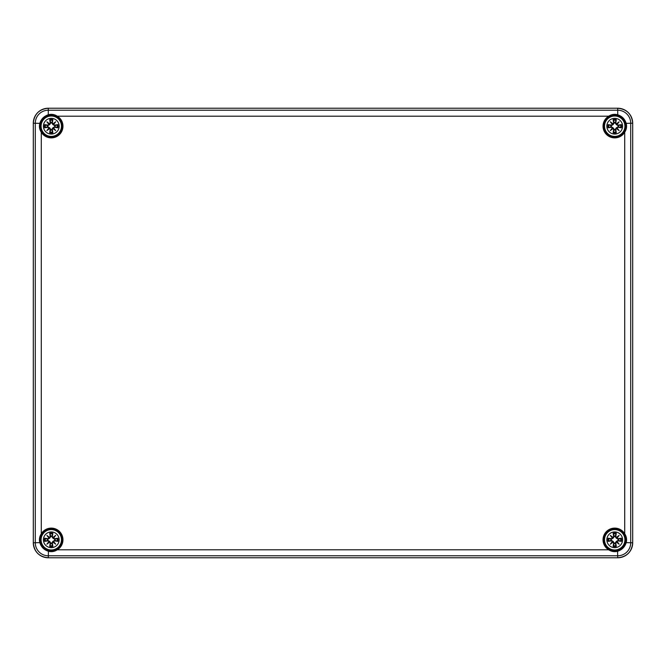 <?xml version="1.0" encoding="UTF-8"?>
<svg xmlns="http://www.w3.org/2000/svg" width="666" height="666" viewBox="0 0 666 666"><rect width="100%" height="100%" fill="white"/><g stroke="black" fill="none" stroke-linecap="round" stroke-linejoin="round"><path stroke-width="1" d="M48.435 115.501L57.001 116.725A11.081 11.081 0 0 1 59.116 134.041A11.081 11.081 0 0 1 41.8 131.926L40.576 123.36C41.792 119.347 44.414 116.725 48.435 115.501L48.285 114.777C44.039 116.159 41.225 118.973 39.852 123.21C38.978 126.39 39.452 129.404 41.284 132.243A11.68 11.68 0 0 0 59.54 134.465A11.68 11.68 0 0 0 57.318 116.209C54.479 114.377 51.465 113.903 48.285 114.777L48.285 110.215L617.715 110.215L617.715 108.233L48.285 108.233L617.715 108.225A14.985 14.985 0 0 1 632.7 123.21L632.7 542.79A14.985 14.985 0 0 1 617.715 557.775L48.285 557.775A14.985 14.985 0 0 1 33.3 542.79L33.3 123.21A14.985 14.985 0 0 1 48.285 108.225L617.715 108.233A14.977 14.977 0 0 1 632.692 123.21L632.692 542.79A14.977 14.977 0 0 1 617.715 557.767L48.285 557.767A14.977 14.977 0 0 1 33.308 542.79L33.308 123.21A14.977 14.977 0 0 1 48.285 108.233L48.285 110.215A12.995 12.995 0 0 0 35.29 123.21L35.29 542.79A12.995 12.995 0 0 0 48.285 555.785L617.715 555.785A12.995 12.995 0 0 0 630.71 542.79L630.71 123.21A12.995 12.995 0 0 0 617.715 110.215L617.715 114.777C614.535 113.903 611.521 114.377 608.682 116.209A11.68 11.68 0 0 0 606.46 134.465A11.68 11.68 0 0 0 624.716 132.243L624.2 131.926A11.081 11.081 0 0 1 606.884 134.041A11.081 11.081 0 0 1 608.999 116.725L617.565 115.501C621.578 116.716 624.2 119.339 625.424 123.36L624.2 131.926M624.2 534.074L625.424 542.64C624.208 546.653 621.586 549.275 617.565 550.499L608.999 549.275A11.081 11.081 0 0 1 606.884 531.959A11.081 11.081 0 0 1 624.2 534.074L624.716 533.757A11.68 11.68 0 0 0 606.46 531.535A11.68 11.68 0 0 0 608.682 549.791L608.999 549.275M57.001 549.275L48.435 550.499C44.422 549.284 41.8 546.661 40.576 542.64L41.8 534.074A11.081 11.081 0 0 1 59.116 531.959A11.081 11.081 0 0 1 57.001 549.275L57.318 549.791A11.68 11.68 0 0 0 59.54 531.535A11.68 11.68 0 0 0 41.284 533.757C39.452 536.596 38.978 539.61 39.852 542.79C41.234 547.036 44.048 549.85 48.285 551.223C51.465 552.097 54.479 551.623 57.318 549.791L608.682 549.791C611.521 551.623 614.535 552.097 617.715 551.223C621.961 549.841 624.775 547.027 626.148 542.79C627.022 539.61 626.548 536.596 624.716 533.757L624.716 132.243C626.548 129.404 627.022 126.39 626.148 123.21C624.766 118.964 621.952 116.15 617.715 114.777L617.565 115.501M608.999 116.725L608.682 116.209L57.318 116.209L57.001 116.725M41.8 131.926L41.284 132.243L41.284 533.757L41.8 534.074M59.149 539.793A7.867 7.867 0 0 1 47.353 546.603A7.867 7.867 0 0 1 47.353 532.983A7.867 7.867 0 0 1 59.149 539.793M61.472 539.793A10.19 10.19 0 0 0 46.187 530.968A10.19 10.19 0 0 0 46.187 548.618A10.19 10.19 0 0 0 61.472 539.793A10.19 10.19 0 0 0 46.187 530.968A10.19 10.19 0 0 0 46.187 548.618A10.19 10.19 0 0 0 61.472 539.793M54.545 540.875A19.447 1.698 9.8 0 0 57.892 541.375L54.878 540.251A3.621 3.621 0 0 0 54.878 539.335L52.889 538.186L51.682 536.438L52.864 533.183A6.793 6.793 0 0 0 49.7 533.183A19.447 1.698 80.2 0 0 50.2 536.53L49.542 537.437A19.297 3.347 -140 0 0 46.878 535.389A19.297 3.347 50 0 0 48.926 538.053L48.019 538.711A19.447 1.698 -170.2 0 0 44.672 538.211L47.686 539.335A3.621 3.621 0 0 0 47.686 540.251L49.675 541.4L50.882 543.148L49.7 546.403A6.793 6.793 0 0 0 52.864 546.403A19.447 1.698 -99.8 0 0 52.364 543.056L53.022 542.149A19.297 3.347 40 0 0 55.686 544.197A19.297 3.347 -130 0 0 53.638 541.533L54.545 540.717L53.638 541.533M47.686 540.251L44.672 541.375A19.447 1.698 -9.8 0 0 48.019 540.875L48.926 541.533A19.297 3.347 130 0 0 46.878 544.197A19.297 3.347 -40 0 0 49.542 542.149L50.2 543.056A19.447 1.698 99.8 0 0 49.7 546.403M54.878 539.335L57.892 538.211A19.447 1.698 170.2 0 0 54.545 538.711L53.638 538.053A19.297 3.347 -50 0 0 55.686 535.389A19.297 3.347 140 0 0 53.022 537.437L52.364 536.53A19.447 1.698 -80.2 0 0 52.864 533.183M54.545 538.711L54.545 538.869A19.297 1.682 -9.8 0 1 57.509 538.428M53.638 538.053L54.637 539.393M55.686 535.389L52.889 538.186M52.364 536.53L53.022 537.437M50.2 536.53L50.358 536.53A19.297 1.682 -99.8 0 1 49.917 533.566L49.7 533.183M49.542 537.437L50.882 536.438L49.675 538.186L47.686 539.335M46.878 535.389L49.675 538.186M48.019 538.711L48.926 538.053M49.917 533.566L50.882 536.438M48.019 540.875L48.019 540.717A19.297 1.682 170.2 0 1 45.055 541.158M48.926 541.533L47.927 540.193M46.878 544.197L49.675 541.4M50.2 543.056L49.542 542.149M52.364 543.056L52.206 543.056A19.297 1.682 80.2 0 1 52.647 546.02L52.864 546.403M53.022 542.149L51.682 543.148L52.889 541.4L54.878 540.251M53.471 541.566A19.148 3.322 50 0 1 54.903 543.414L55.686 544.197M52.647 546.02L51.682 543.148M53.064 541.974L52.889 541.4M53.055 541.982A19.148 3.322 -140 0 0 54.903 543.414L53.463 541.575M50.824 536.197A3.621 3.621 0 0 1 51.74 536.197M51.74 543.389A3.621 3.621 0 0 1 50.824 543.389M622.585 539.793A7.867 7.867 0 0 1 610.78 546.603A7.867 7.867 0 0 1 610.78 532.983A7.867 7.867 0 0 1 622.585 539.793M624.908 539.793A10.19 10.19 0 0 0 609.623 530.968A10.19 10.19 0 0 0 609.623 548.618A10.19 10.19 0 0 0 624.908 539.793A10.19 10.19 0 0 0 609.623 530.968A10.19 10.19 0 0 0 609.623 548.618A10.19 10.19 0 0 0 624.908 539.793M617.981 540.875A19.447 1.698 9.8 0 0 621.328 541.375L618.314 540.251A3.621 3.621 0 0 0 618.314 539.335L616.325 538.186L615.118 536.438L616.3 533.183A6.793 6.793 0 0 0 613.136 533.183A19.447 1.698 80.2 0 0 613.636 536.53L612.978 537.437A19.297 3.347 -140 0 0 610.314 535.389A19.297 3.347 50 0 0 612.362 538.053L611.455 538.711A19.447 1.698 -170.2 0 0 608.108 538.211L611.122 539.335A3.621 3.621 0 0 0 611.122 540.251L613.111 541.4L614.318 543.148L613.136 546.403A6.793 6.793 0 0 0 616.3 546.403A19.447 1.698 -99.8 0 0 615.8 543.056L616.458 542.149A19.297 3.347 40 0 0 619.122 544.197A19.297 3.347 -130 0 0 617.074 541.533L617.981 540.717L617.074 541.533M611.122 540.251L608.108 541.375A19.447 1.698 -9.8 0 0 611.455 540.875L612.362 541.533A19.297 3.347 130 0 0 610.314 544.197A19.297 3.347 -40 0 0 612.978 542.149L613.636 543.056A19.447 1.698 99.8 0 0 613.136 546.403M618.314 539.335L621.328 538.211A19.447 1.698 170.2 0 0 617.981 538.711L617.074 538.053A19.297 3.347 -50 0 0 619.122 535.389A19.297 3.347 140 0 0 616.458 537.437L615.8 536.53A19.447 1.698 -80.2 0 0 616.3 533.183M617.981 538.711L617.981 538.869A19.297 1.682 -9.8 0 1 620.945 538.428M617.074 538.053L618.073 539.393M619.122 535.389L616.325 538.186M615.8 536.53L616.458 537.437M613.636 536.53L613.794 536.53A19.297 1.682 -99.8 0 1 613.353 533.566L613.136 533.183M612.978 537.437L614.318 536.438L613.111 538.186L611.122 539.335M610.314 535.389L613.111 538.186M611.455 538.711L612.362 538.053M613.353 533.566L614.318 536.438M611.455 540.875L611.455 540.717A19.297 1.682 170.2 0 1 608.491 541.158M612.362 541.533L611.363 540.193M610.314 544.197L613.111 541.4M613.636 543.056L612.978 542.149M615.8 543.056L615.642 543.056A19.297 1.682 80.2 0 1 616.083 546.02L616.3 546.403M616.458 542.149L615.118 543.148L616.325 541.4L618.314 540.251M616.907 541.566A19.148 3.322 50 0 1 618.339 543.414L619.122 544.197M616.083 546.02L615.118 543.148M616.5 541.974L616.325 541.4M616.491 541.982A19.148 3.322 -140 0 0 618.339 543.414L616.899 541.575M614.26 536.197A3.621 3.621 0 0 1 615.176 536.197M615.176 543.389A3.621 3.621 0 0 1 614.26 543.389M59.149 126.207A7.867 7.867 0 0 1 47.353 133.017A7.867 7.867 0 0 1 47.353 119.397A7.867 7.867 0 0 1 59.149 126.207M61.472 126.207A10.19 10.19 0 0 0 46.187 117.383A10.19 10.19 0 0 0 46.187 135.031A10.19 10.19 0 0 0 61.472 126.207A10.19 10.19 0 0 0 46.187 117.383A10.19 10.19 0 0 0 46.187 135.031A10.19 10.19 0 0 0 61.472 126.207M54.545 127.289A19.447 1.698 9.8 0 0 57.892 127.789L54.878 126.665A3.621 3.621 0 0 0 54.878 125.749L52.889 124.6L51.682 122.852L52.864 119.597A6.793 6.793 0 0 0 49.7 119.597A19.447 1.698 80.2 0 0 50.2 122.944L49.542 123.851A19.297 3.347 -140 0 0 46.878 121.803A19.297 3.347 50 0 0 48.926 124.467L48.019 125.125A19.447 1.698 -170.2 0 0 44.672 124.625L47.686 125.749A3.621 3.621 0 0 0 47.686 126.665L49.675 127.814L50.882 129.562L49.7 132.817A6.793 6.793 0 0 0 52.864 132.817A19.447 1.698 -99.8 0 0 52.364 129.47L53.022 128.563A19.297 3.347 40 0 0 55.686 130.611A19.297 3.347 -130 0 0 53.638 127.947L54.545 127.131L53.638 127.947M47.686 126.665L44.672 127.789A19.447 1.698 -9.8 0 0 48.019 127.289L48.926 127.947A19.297 3.347 130 0 0 46.878 130.611A19.297 3.347 -40 0 0 49.542 128.563L50.2 129.47A19.447 1.698 99.8 0 0 49.7 132.817M54.878 125.749L57.892 124.625A19.447 1.698 170.2 0 0 54.545 125.125L53.638 124.467A19.297 3.347 -50 0 0 55.686 121.803A19.297 3.347 140 0 0 53.022 123.851L52.364 122.944A19.447 1.698 -80.2 0 0 52.864 119.597M54.545 125.125L54.545 125.283A19.297 1.682 -9.8 0 1 57.509 124.842M53.638 124.467L54.637 125.807M55.686 121.803L52.889 124.6M52.364 122.944L53.022 123.851M50.2 122.944L50.358 122.944A19.297 1.682 -99.8 0 1 49.917 119.98L49.7 119.597M49.542 123.851L50.882 122.852L49.675 124.6L47.686 125.749M46.878 121.803L49.675 124.6M48.019 125.125L48.926 124.467M49.917 119.98L50.882 122.852M48.019 127.289L48.019 127.131A19.297 1.682 170.2 0 1 45.055 127.572M48.926 127.947L47.927 126.607M46.878 130.611L49.675 127.814M50.2 129.47L49.542 128.563M52.364 129.47L52.206 129.47A19.297 1.682 80.2 0 1 52.647 132.434L52.864 132.817M53.022 128.563L51.682 129.562L52.889 127.814L54.878 126.665M53.471 127.98A19.148 3.322 50 0 1 54.903 129.828L55.686 130.611M52.647 132.434L51.682 129.562M53.064 128.388L52.889 127.814M53.055 128.396A19.148 3.322 -140 0 0 54.903 129.828L53.463 127.989M50.824 122.611A3.621 3.621 0 0 1 51.74 122.611M51.74 129.803A3.621 3.621 0 0 1 50.824 129.803M622.585 126.207A7.867 7.867 0 0 1 610.78 133.017A7.867 7.867 0 0 1 610.78 119.397A7.867 7.867 0 0 1 622.585 126.207M624.908 126.207A10.19 10.19 0 0 0 609.623 117.383A10.19 10.19 0 0 0 609.623 135.031A10.19 10.19 0 0 0 624.908 126.207A10.19 10.19 0 0 0 609.623 117.383A10.19 10.19 0 0 0 609.623 135.031A10.19 10.19 0 0 0 624.908 126.207M617.981 127.289A19.447 1.698 9.8 0 0 621.328 127.789L618.314 126.665A3.621 3.621 0 0 0 618.314 125.749L616.325 124.6L615.118 122.852L616.3 119.597A6.793 6.793 0 0 0 613.136 119.597A19.447 1.698 80.2 0 0 613.636 122.944L612.978 123.851A19.297 3.347 -140 0 0 610.314 121.803A19.297 3.347 50 0 0 612.362 124.467L611.455 125.125A19.447 1.698 -170.2 0 0 608.108 124.625L611.122 125.749A3.621 3.621 0 0 0 611.122 126.665L613.111 127.814L614.318 129.562L613.136 132.817A6.793 6.793 0 0 0 616.3 132.817A19.447 1.698 -99.8 0 0 615.8 129.47L616.458 128.563A19.297 3.347 40 0 0 619.122 130.611A19.297 3.347 -130 0 0 617.074 127.947L617.981 127.131L617.074 127.947M611.122 126.665L608.108 127.789A19.447 1.698 -9.8 0 0 611.455 127.289L612.362 127.947A19.297 3.347 130 0 0 610.314 130.611A19.297 3.347 -40 0 0 612.978 128.563L613.636 129.47A19.447 1.698 99.8 0 0 613.136 132.817M618.314 125.749L621.328 124.625A19.447 1.698 170.2 0 0 617.981 125.125L617.074 124.467A19.297 3.347 -50 0 0 619.122 121.803A19.297 3.347 140 0 0 616.458 123.851L615.8 122.944A19.447 1.698 -80.2 0 0 616.3 119.597M617.981 125.125L617.981 125.283A19.297 1.682 -9.8 0 1 620.945 124.842M617.074 124.467L618.073 125.807M619.122 121.803L616.325 124.6M615.8 122.944L616.458 123.851M613.636 122.944L613.794 122.944A19.297 1.682 -99.8 0 1 613.353 119.98L613.136 119.597M612.978 123.851L614.318 122.852L613.111 124.6L611.122 125.749M610.314 121.803L613.111 124.6M611.455 125.125L612.362 124.467M613.353 119.98L614.318 122.852M611.455 127.289L611.455 127.131A19.297 1.682 170.2 0 1 608.491 127.572M612.362 127.947L611.363 126.607M610.314 130.611L613.111 127.814M613.636 129.47L612.978 128.563M615.8 129.47L615.642 129.47A19.297 1.682 80.2 0 1 616.083 132.434L616.3 132.817M616.458 128.563L615.118 129.562L616.325 127.814L618.314 126.665M616.907 127.98A19.148 3.322 50 0 1 618.339 129.828L619.122 130.611M616.083 132.434L615.118 129.562M616.5 128.388L616.325 127.814M616.491 128.396A19.148 3.322 -140 0 0 618.339 129.828L616.899 127.989M614.26 122.611A3.621 3.621 0 0 1 615.176 122.611M615.176 129.803A3.621 3.621 0 0 1 614.26 129.803M604.387 539.793A10.331 10.331 0 0 1 619.88 530.852A10.331 10.331 0 0 1 619.88 548.734A10.331 10.331 0 0 1 604.387 539.793M603.796 539.793A10.922 10.922 0 0 0 625.282 542.599A10.922 10.922 0 0 0 616.133 528.962A10.922 10.922 0 0 0 603.796 539.793M625.424 542.64L632.692 542.79C631.801 551.881 626.814 556.876 617.715 557.767L617.565 550.499M48.435 550.499L48.285 557.767C39.194 556.876 34.199 551.889 33.308 542.79L40.576 542.64M604.387 126.207A10.331 10.331 0 0 1 619.88 117.266A10.331 10.331 0 0 1 619.88 135.148A10.331 10.331 0 0 1 604.387 126.207M603.796 126.207A10.922 10.922 0 0 0 616.133 137.038A10.922 10.922 0 0 0 625.282 123.401A10.922 10.922 0 0 0 603.796 126.207M625.424 123.36L632.692 123.21L632.692 542.79M40.951 539.793A10.331 10.331 0 0 1 56.444 530.852A10.331 10.331 0 0 1 56.444 548.734A10.331 10.331 0 0 1 40.951 539.793M40.36 539.793A10.922 10.922 0 0 0 56.926 549.15A10.922 10.922 0 0 0 56.652 530.278A10.922 10.922 0 0 0 40.36 539.793M40.576 123.36L33.308 123.21L33.308 542.79M40.951 126.207A10.331 10.331 0 0 1 56.444 117.266A10.331 10.331 0 0 1 56.444 135.148A10.331 10.331 0 0 1 40.951 126.207M40.36 126.207A10.922 10.922 0 0 0 56.652 135.722A10.922 10.922 0 0 0 56.926 116.85A10.922 10.922 0 0 0 40.36 126.207M57.892 538.211A6.793 6.793 0 0 1 57.892 541.375M44.672 541.375A6.793 6.793 0 0 1 44.672 538.211M53.055 537.604A19.148 3.322 -40 0 1 54.903 536.172A19.148 3.322 130 0 1 53.471 538.02M52.647 533.566A19.297 1.682 99.8 0 1 52.206 536.53L51.682 536.438M49.093 538.02A19.148 3.322 -130 0 1 47.661 536.172A19.148 3.322 40 0 1 49.509 537.604M45.055 538.428A19.297 1.682 9.8 0 1 48.019 538.869L47.927 539.393M49.509 541.982A19.148 3.322 140 0 1 47.661 543.414A19.148 3.322 -50 0 1 49.093 541.566M49.917 546.02A19.297 1.682 -80.2 0 1 50.358 543.056L50.882 543.148M57.509 541.158A19.297 1.682 -170.2 0 1 54.545 540.717L54.637 540.193M57.168 538.511A6.027 6.027 0 0 1 57.168 541.075M50 533.907A6.027 6.027 0 0 1 52.564 533.907M45.396 541.075A6.027 6.027 0 0 1 45.396 538.511M52.564 545.679A6.027 6.027 0 0 1 50 545.679M621.328 538.211A6.793 6.793 0 0 1 621.328 541.375M608.108 541.375A6.793 6.793 0 0 1 608.108 538.211M616.491 537.604A19.148 3.322 -40 0 1 618.339 536.172A19.148 3.322 130 0 1 616.907 538.02M616.083 533.566A19.297 1.682 99.8 0 1 615.642 536.53L615.118 536.438M612.529 538.02A19.148 3.322 -130 0 1 611.097 536.172A19.148 3.322 40 0 1 612.945 537.604M608.491 538.428A19.297 1.682 9.8 0 1 611.455 538.869L611.363 539.393M612.945 541.982A19.148 3.322 140 0 1 611.097 543.414A19.148 3.322 -50 0 1 612.529 541.566M613.353 546.02A19.297 1.682 -80.2 0 1 613.794 543.056L614.318 543.148M620.945 541.158A19.297 1.682 -170.2 0 1 617.981 540.717L618.073 540.193M620.604 538.511A6.027 6.027 0 0 1 620.604 541.075M613.436 533.907A6.027 6.027 0 0 1 616 533.907M608.832 541.075A6.027 6.027 0 0 1 608.832 538.511M616 545.679A6.027 6.027 0 0 1 613.436 545.679M57.892 124.625A6.793 6.793 0 0 1 57.892 127.789M44.672 127.789A6.793 6.793 0 0 1 44.672 124.625M53.055 124.018A19.148 3.322 -40 0 1 54.903 122.586A19.148 3.322 130 0 1 53.471 124.434M52.647 119.98A19.297 1.682 99.8 0 1 52.206 122.944L51.682 122.852M49.093 124.434A19.148 3.322 -130 0 1 47.661 122.586A19.148 3.322 40 0 1 49.509 124.018M45.055 124.842A19.297 1.682 9.8 0 1 48.019 125.283L47.927 125.807M49.509 128.396A19.148 3.322 140 0 1 47.661 129.828A19.148 3.322 -50 0 1 49.093 127.98M49.917 132.434A19.297 1.682 -80.2 0 1 50.358 129.47L50.882 129.562M57.509 127.572A19.297 1.682 -170.2 0 1 54.545 127.131L54.637 126.607M57.168 124.925A6.027 6.027 0 0 1 57.168 127.489M50 120.321A6.027 6.027 0 0 1 52.564 120.321M45.396 127.489A6.027 6.027 0 0 1 45.396 124.925M52.564 132.093A6.027 6.027 0 0 1 50 132.093M621.328 124.625A6.793 6.793 0 0 1 621.328 127.789M608.108 127.789A6.793 6.793 0 0 1 608.108 124.625M616.491 124.018A19.148 3.322 -40 0 1 618.339 122.586A19.148 3.322 130 0 1 616.907 124.434M616.083 119.98A19.297 1.682 99.8 0 1 615.642 122.944L615.118 122.852M612.529 124.434A19.148 3.322 -130 0 1 611.097 122.586A19.148 3.322 40 0 1 612.945 124.018M608.491 124.842A19.297 1.682 9.8 0 1 611.455 125.283L611.363 125.807M612.945 128.396A19.148 3.322 140 0 1 611.097 129.828A19.148 3.322 -50 0 1 612.529 127.98M613.353 132.434A19.297 1.682 -80.2 0 1 613.794 129.47L614.318 129.562M620.945 127.572A19.297 1.682 -170.2 0 1 617.981 127.131L618.073 126.607M620.604 124.925A6.027 6.027 0 0 1 620.604 127.489M613.436 120.321A6.027 6.027 0 0 1 616 120.321M608.832 127.489A6.027 6.027 0 0 1 608.832 124.925M616 132.093A6.027 6.027 0 0 1 613.436 132.093M48.285 108.233C39.194 109.124 34.199 114.111 33.308 123.21M48.285 557.767L617.715 557.767M617.715 108.233C626.806 109.124 631.801 114.111 632.692 123.21"/></g></svg>
